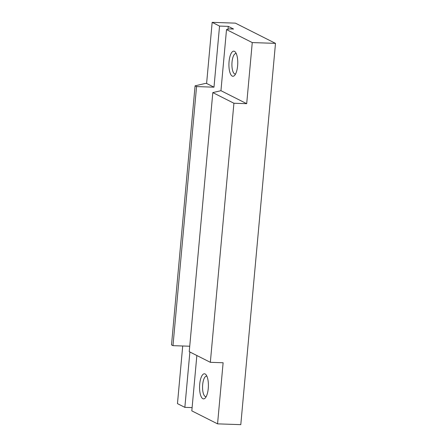 <?xml version="1.0" encoding="UTF-8"?>
<svg xmlns="http://www.w3.org/2000/svg" width="447" height="447" viewBox="0 0 447 447"><rect width="100%" height="100%" fill="white"/><g stroke="black" fill="none" stroke-linecap="round" stroke-linejoin="round"><path stroke-width="0.67" d="M208.252 388.488A12.566 4.403 -88 0 0 206.022 374.737A12.566 4.403 -88 0 0 199.708 384.174A12.566 4.403 -88 0 0 200.899 396.048A12.566 4.403 -88 0 0 205.223 398.037A12.566 4.403 -88 0 0 208.252 388.488M206.905 376.251A10.236 3.587 -88 0 0 206.508 376.173A10.236 3.587 -88 0 0 202.675 384.649A10.236 3.587 -88 0 0 205.81 396.64A10.236 3.587 -88 0 0 206.212 396.584M237.614 65.865A12.566 4.403 -88 0 0 235.379 52.12A12.566 4.403 -88 0 0 229.065 61.552A12.566 4.403 -88 0 0 230.261 73.431A12.566 4.403 -88 0 0 234.586 75.414A12.566 4.403 -88 0 0 237.614 65.865M236.267 53.629A10.236 3.587 -88 0 0 235.865 53.551A10.236 3.587 -88 0 0 232.038 62.027A10.236 3.587 -88 0 0 235.167 74.018A10.236 3.587 -88 0 0 235.575 73.967M210.341 362.321L233.915 103.246L212.817 92.596L189.237 351.672L210.341 362.321L223.12 362.757L217.56 423.857L240.793 424.65L275.492 43.37L235.401 23.143L212.163 22.35L219.55 26.077L213.99 87.176L206.603 83.455L212.163 22.35M228.004 29.239L228.261 26.373L233.541 29.033L229.473 28.899L226.512 29.591L220.952 90.691L246.694 103.682L252.259 42.577L275.492 43.37M246.694 103.682L233.915 103.246M220.952 90.691L212.817 92.596M171.508 344.911L172.983 345.66L196.563 86.584L195.082 85.841L171.508 344.911M196.563 86.584L213.99 87.176M195.082 85.841L205.441 83.41L206.603 83.455M189.886 352.001L184.851 407.357L177.465 403.63L182.711 345.989M189.735 346.229L172.983 345.66M196.853 355.516L191.813 410.866L217.56 423.857M192.109 407.603L184.851 407.357M252.259 42.577L226.512 29.591M228.261 26.373L219.55 26.077"/></g></svg>
